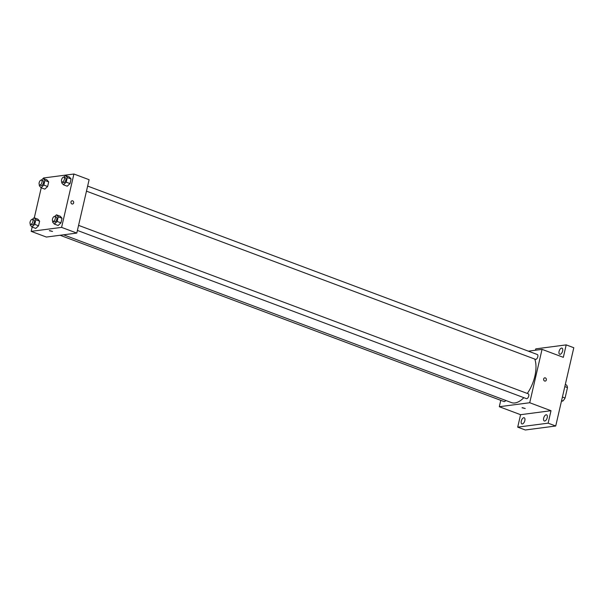 <?xml version="1.0" encoding="UTF-8"?>
<svg xmlns="http://www.w3.org/2000/svg" width="604" height="604" viewBox="0 0 604 604"><rect width="100%" height="100%" fill="white"/><g stroke="black" fill="none" stroke-linecap="round" stroke-linejoin="round"><path stroke-width="0.91" d="M564.823 386.605L567.481 387.594A10.057 5.021 -69.5 0 0 566.537 385.02L565.299 384.552M567.481 387.594L565.072 398.036A10.057 5.021 -69.5 0 1 562.837 401.033L561.456 401.215M562.415 397.039L565.072 398.036M561.599 400.565L562.837 401.033M535.461 350.229L535.778 348.863L566.197 344.884L573.8 347.73L555.725 426.009L525.306 429.988L517.704 427.141L520.58 414.691L550.999 410.712L548.13 423.162L555.725 426.009M566.197 344.884L563.328 357.334L542.045 349.361L529.723 402.74L550.999 410.712M544.642 381.026A1.638 1.374 -97.5 0 1 544.793 377.84A1.638 1.374 -97.5 0 1 545.216 381.094A1.638 1.374 -97.5 0 1 544.642 381.026M547.224 417.674A3.284 1.638 110.5 0 1 544.295 420.98A3.284 1.638 110.5 0 1 543.668 418.142A3.284 1.638 110.5 0 1 546.597 414.835A3.284 1.638 110.5 0 1 547.224 417.674M524.831 420.603A3.284 1.638 110.5 0 1 521.909 423.91A3.284 1.638 110.5 0 1 521.282 421.071A3.284 1.638 110.5 0 1 524.204 417.764A3.284 1.638 110.5 0 1 524.831 420.603M548.13 423.162L517.704 427.141M529.723 402.74L499.304 406.719L520.58 414.691M499.304 406.719L500.776 400.346M562.626 350.954A3.284 1.638 110.5 0 1 559.697 354.261A3.284 1.638 110.5 0 1 559.07 351.422A3.284 1.638 110.5 0 1 561.999 348.115A3.284 1.638 110.5 0 1 562.626 350.954M63.556 234.813L511.475 402.596A26.221 13.077 -69.5 0 0 514.925 402.951A26.221 13.077 -69.5 0 0 523.834 397.666M527.292 393.446A26.221 13.077 -69.5 0 0 534.766 359.078M528.349 351.158L542.045 349.361M77.403 230.441L526.431 398.64A2.582 1.291 -69.5 0 0 526.771 398.678A2.582 1.291 -69.5 0 0 528.651 396.352A2.582 1.291 -69.5 0 0 528.243 393.8L78.573 225.36M86.47 191.158L535.499 359.357A2.582 1.291 -69.5 0 0 535.839 359.388A2.582 1.291 -69.5 0 0 537.719 357.07A2.582 1.291 -69.5 0 0 537.311 354.518L87.648 186.077M505.744 400.444A2.582 1.291 110.5 0 1 504.038 401.569L60.075 235.266M522.301 407.647L525.231 408.515L522.301 407.647M525.231 408.515L522.037 407.776M544.793 377.84A1.638 1.374 -97.5 0 1 545.216 381.094M43.367 178.542L43.496 177.991L73.915 174.012L89.113 179.705L76.791 233.076L46.372 237.055L31.174 231.362L32.163 227.074M73.915 174.012L61.593 227.383L76.791 233.076M71.959 203.963A1.638 1.374 -97.5 0 1 72.103 200.777A1.638 1.374 -97.5 0 1 72.525 204.031A1.638 1.374 -97.5 0 1 71.959 203.963M46.953 179.886L48.697 181.902L47.633 186.523L44.817 189.135L47.633 186.523L48.697 181.902L46.953 179.886L43.148 178.467L44.9 180.475L43.835 185.096L41.019 187.708L39.268 185.692L39.471 184.832M60.272 216.24L62.023 218.255L60.951 222.876L58.135 225.488L60.951 222.876L62.023 218.255L60.272 216.24L56.474 214.82L58.218 216.828L57.154 221.457L54.337 224.061L52.593 222.053L52.79 221.185M34.3 217.825L41.231 187.791M61.593 227.383L31.174 231.362M69.339 176.957L71.091 178.973L70.026 183.593L67.21 186.206L70.026 183.593L71.091 178.973L69.339 176.957L65.542 175.537L67.293 177.546L66.221 182.166L63.405 184.779L61.661 182.763L61.857 181.895M37.886 219.169L39.63 221.185L38.565 225.805L35.749 228.418L38.565 225.805L39.63 221.185L37.886 219.169L34.081 217.75L35.832 219.758L34.76 224.386L31.952 226.991L30.2 224.982L30.404 224.114M49.611 230.585L52.54 231.453L49.611 230.585M52.54 231.453L49.347 230.713M72.103 200.777A1.638 1.374 -97.5 0 1 72.525 204.031M32.344 219.358L34.081 217.75M30.585 224.22L32.11 224.794A2.582 1.291 -69.5 0 0 32.45 224.824A2.582 1.291 -69.5 0 0 34.33 222.506A2.582 1.291 -69.5 0 0 33.922 219.947L32.405 219.38A2.582 1.291 -69.5 0 0 30.291 221.351A2.582 1.291 -69.5 0 0 30.585 224.22A2.582 1.291 -69.5 0 0 30.925 224.258A2.582 1.291 -69.5 0 0 32.812 221.94A2.582 1.291 -69.5 0 0 32.405 219.38M35.832 219.758L39.63 221.185M34.76 224.386L38.565 225.805M31.952 226.991L35.749 228.418M41.412 180.075L43.148 178.467M39.66 184.937L41.178 185.504A2.582 1.291 -69.5 0 0 41.517 185.541A2.582 1.291 -69.5 0 0 43.397 183.223A2.582 1.291 -69.5 0 0 42.99 180.664L41.472 180.098A2.582 1.291 -69.5 0 0 39.358 182.068A2.582 1.291 -69.5 0 0 39.66 184.937A2.582 1.291 -69.5 0 0 40 184.975A2.582 1.291 -69.5 0 0 41.88 182.65A2.582 1.291 -69.5 0 0 41.472 180.098M44.9 180.475L48.697 181.902M43.835 185.096L47.633 186.523M41.019 187.708L44.817 189.135M54.73 216.428L56.474 214.82M52.978 221.291L54.496 221.857A2.582 1.291 -69.5 0 0 54.836 221.894A2.582 1.291 -69.5 0 0 56.723 219.577A2.582 1.291 -69.5 0 0 56.315 217.017L54.79 216.451A2.582 1.291 -69.5 0 0 52.676 218.422A2.582 1.291 -69.5 0 0 52.978 221.291A2.582 1.291 -69.5 0 0 53.318 221.328A2.582 1.291 -69.5 0 0 55.198 219.01A2.582 1.291 -69.5 0 0 54.79 216.451M58.218 216.828L62.023 218.255M57.154 221.457L60.951 222.876M54.337 224.061L58.135 225.488M63.805 177.146L65.542 175.537M62.046 182.008L63.571 182.574A2.582 1.291 -69.5 0 0 63.911 182.612A2.582 1.291 -69.5 0 0 65.791 180.294A2.582 1.291 -69.5 0 0 65.383 177.735L63.865 177.168A2.582 1.291 -69.5 0 0 61.751 179.131A2.582 1.291 -69.5 0 0 62.046 182.008A2.582 1.291 -69.5 0 0 62.386 182.046A2.582 1.291 -69.5 0 0 64.273 179.72A2.582 1.291 -69.5 0 0 63.865 177.168M67.293 177.546L71.091 178.973M66.221 182.166L70.026 183.593M63.405 184.779L67.21 186.206"/></g></svg>
